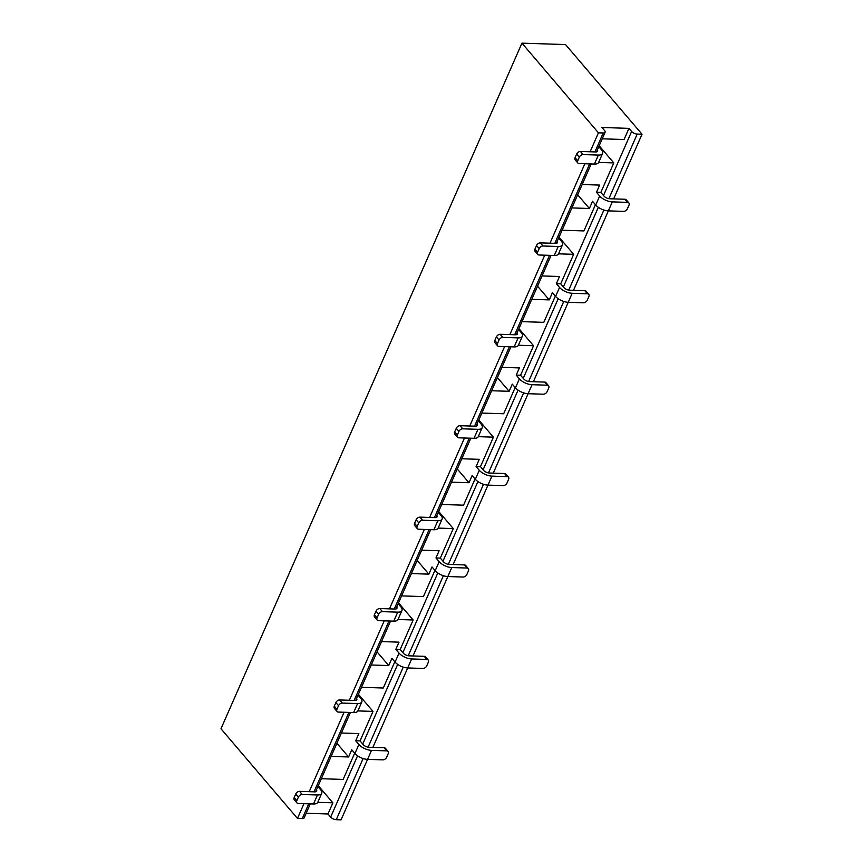 <?xml version="1.0" encoding="UTF-8"?>
<svg xmlns="http://www.w3.org/2000/svg" width="863" height="863" viewBox="0 0 863 863"><rect width="100%" height="100%" fill="white"/><g stroke="black" fill="none" stroke-linecap="round" stroke-linejoin="round"><path stroke-width="1.29" d="M341.403 733.011L358.868 733.582L355.707 740.778L360.065 740.918L363.258 744.65A4.38 1.931 -156.3 0 0 368.868 747.261L384.121 747.746A3.279 2.179 -40.5 0 1 385.437 748.318L388.091 751.436A3.279 2.179 139.5 0 0 386.775 750.864L384.121 747.746M334.294 706.171L336.958 709.289A3.279 2.179 139.5 0 0 337.077 711.5L334.413 708.383A3.279 2.179 -40.5 0 1 334.294 706.171L335.88 702.568A3.279 2.179 -40.5 0 1 339.677 699.958L342.331 703.075L357.595 703.561A9.849 4.337 23.7 0 0 361.834 701.921L357.875 710.918L373.021 711.403L360.065 740.918M394.812 661.781L383.291 688.016L361.468 687.304M373.021 711.403L358.404 694.273M381.532 641.597L398.997 642.158L395.837 649.364L400.195 649.505L403.388 653.237A4.38 1.931 -156.3 0 0 408.997 655.837L424.251 656.333A3.279 2.179 -40.5 0 1 425.567 656.905L428.221 660.012A3.279 2.179 139.5 0 0 426.905 659.451L424.251 656.333M374.423 614.758L377.088 617.865A3.279 2.179 139.5 0 0 377.196 620.087L374.542 616.969A3.279 2.179 -40.5 0 1 374.423 614.758L376.009 611.155A3.279 2.179 -40.5 0 1 379.806 608.544L382.46 611.651L397.724 612.147A9.849 4.337 23.7 0 0 401.964 610.508L398.005 619.505L413.15 619.99L400.195 649.505M434.941 570.367L423.42 596.592L401.597 595.891M413.15 619.99L398.533 602.859M421.651 550.184L439.127 550.745L435.966 557.94L440.324 558.091L443.517 561.824A4.38 1.931 -156.3 0 0 449.127 564.424L464.38 564.92A3.279 2.179 -40.5 0 1 465.696 565.492L468.35 568.598A3.279 2.179 139.5 0 0 467.034 568.037L464.38 564.92M414.553 523.345L417.217 526.452A3.279 2.179 139.5 0 0 417.325 528.674L414.672 525.556A3.279 2.179 -40.5 0 1 414.553 523.345L416.139 519.742A3.279 2.179 -40.5 0 1 419.936 517.131L422.59 520.238L437.843 520.734A9.849 4.337 23.7 0 0 442.083 519.084L438.134 528.091L453.28 528.577L440.324 558.091M475.06 478.943L463.55 505.179L441.716 504.477M453.28 528.577L438.663 511.435M461.781 458.771L479.256 459.332L476.096 466.527L480.454 466.667L483.647 470.411A4.38 1.931 -156.3 0 0 489.256 473.01L504.51 473.507A3.279 2.179 -40.5 0 1 505.826 474.067L508.48 477.185A3.279 2.179 139.5 0 0 507.164 476.613L504.51 473.507M454.682 431.921L457.336 435.038A3.279 2.179 139.5 0 0 457.455 437.25L454.801 434.143A3.279 2.179 -40.5 0 1 454.682 431.921L456.268 428.328A3.279 2.179 -40.5 0 1 460.065 425.707L462.719 428.825L477.973 429.321A9.849 4.337 23.7 0 0 482.212 427.67L478.264 436.667L493.409 437.163L480.454 466.667M515.189 387.53L503.679 413.765L481.845 413.064M493.409 437.163L478.792 420.022M501.91 367.347L519.386 367.918L516.225 375.114L520.583 375.254L523.776 378.986A4.38 1.931 -156.3 0 0 529.386 381.597L544.639 382.082A3.279 2.179 -40.5 0 1 545.955 382.654L548.609 385.772A3.279 2.179 139.5 0 0 547.293 385.2L544.639 382.082M494.812 340.507L497.466 343.625A3.279 2.179 139.5 0 0 497.584 345.836L494.931 342.73A3.279 2.179 -40.5 0 1 494.812 340.507L496.398 336.915A3.279 2.179 -40.5 0 1 500.195 334.294L502.849 337.411L518.102 337.897A9.849 4.337 23.7 0 0 522.342 336.257L518.393 345.254L533.539 345.739L520.583 375.254M555.319 296.117L543.809 322.352L521.975 321.64M533.539 345.739L518.922 328.609M542.04 275.933L559.515 276.505L556.355 283.7L560.713 283.841L563.895 287.573A4.38 1.931 -156.3 0 0 569.515 290.184L584.769 290.669A3.279 2.179 -40.5 0 1 586.085 291.241L588.739 294.359A3.279 2.179 139.5 0 0 587.423 293.787L584.769 290.669M534.941 249.094L537.595 252.212A3.279 2.179 139.5 0 0 537.714 254.423L535.06 251.306A3.279 2.179 -40.5 0 1 534.941 249.094L536.527 245.491A3.279 2.179 -40.5 0 1 540.324 242.881L542.978 245.998L558.232 246.484A9.849 4.337 23.7 0 0 562.471 244.844L558.523 253.841L573.668 254.326L560.713 283.841M595.448 204.704L583.938 230.928L562.104 230.227M573.668 254.326L559.051 237.196M354.682 753.194L343.161 779.429L321.338 778.717M355.707 740.778L358.9 744.51A9.849 4.337 23.7 0 0 371.522 750.368L367.573 759.364A9.849 4.337 -156.3 0 1 354.952 753.507L351.759 749.774L348.598 756.97L331.133 756.409M395.837 649.364L399.03 653.097A9.849 4.337 23.7 0 0 411.651 658.954L407.703 667.951A9.849 4.337 -156.3 0 1 395.081 662.094L391.888 658.361L388.728 665.556L371.263 664.995M435.966 557.94L439.159 561.684A9.849 4.337 23.7 0 0 451.781 567.541L447.832 576.538A9.849 4.337 -156.3 0 1 435.2 570.68L432.018 566.948L428.857 574.143L411.392 573.571M476.096 466.527L479.289 470.27A9.849 4.337 23.7 0 0 491.91 476.128L487.962 485.125A9.849 4.337 -156.3 0 1 475.33 479.267L472.147 475.524L468.987 482.73L451.511 482.158M516.225 375.114L519.407 378.846A9.849 4.337 23.7 0 0 532.04 384.704L528.091 393.711A9.849 4.337 -156.3 0 1 515.459 387.843L512.277 384.111L509.116 391.306L491.64 390.745M556.355 283.7L559.537 287.433A9.849 4.337 23.7 0 0 572.169 293.291L568.221 302.287A9.849 4.337 -156.3 0 1 555.589 296.43L552.406 292.697L549.246 299.893L531.77 299.332M571.899 207.918L589.375 208.479L592.536 201.284L595.718 205.016L599.666 196.02A9.849 4.337 23.7 0 0 612.299 201.877L627.552 202.374L624.898 199.256A3.279 2.179 -40.5 0 1 626.214 199.828L628.868 202.934A3.279 2.179 139.5 0 0 627.552 202.374M575.071 157.681L577.725 160.788A3.279 2.179 139.5 0 0 577.843 163.01L575.19 159.892A3.279 2.179 -40.5 0 1 575.071 157.681L576.646 154.078A3.279 2.179 -40.5 0 1 580.454 151.467L583.108 154.574L598.361 155.07A9.849 4.337 23.7 0 0 602.601 153.431L598.652 162.427L613.798 162.913L600.842 192.427L604.024 196.16A4.38 1.931 -156.3 0 0 609.645 198.76L624.898 199.256M603.496 195.534L631.619 131.478L628.965 128.36L624.068 139.515L602.234 138.814M613.798 162.913L599.181 145.771M600.842 192.427L596.484 192.287L599.645 185.081L582.169 184.52M590.119 151.78L598.437 132.826L603.237 132.978A4.38 1.931 23.7 0 0 605.114 132.244A4.38 1.931 23.7 0 0 604.596 130.604L601.943 127.487L628.965 128.36M310.292 803.874L304.154 817.865A4.38 1.931 -156.3 0 1 302.266 818.599L297.476 818.437L303.959 803.669M309.213 791.684L344.089 712.255M349.342 700.271L384.218 620.842M389.472 608.857L424.348 529.418M429.601 517.444L464.477 438.005M469.731 426.02L504.596 346.592M509.86 334.607L544.726 255.178M549.99 243.193L584.855 163.765M631.619 131.478A4.38 1.931 23.7 0 0 637.228 134.078L642.029 134.229L565.524 44.563L521.942 43.15L220.971 728.771L297.476 818.437M642.029 134.229L613.647 198.889M612.299 201.877L573.517 290.313M588.739 294.359A3.279 2.179 139.5 0 1 588.857 296.57L587.272 300.173A3.279 2.179 139.5 0 1 583.474 302.784L568.221 302.287L533.388 381.726M548.609 385.772A3.279 2.179 139.5 0 1 548.728 387.983L547.142 391.586A3.279 2.179 139.5 0 1 543.345 394.197L528.091 393.711L493.258 473.14M508.48 477.185A3.279 2.179 139.5 0 1 508.598 479.397L507.013 483A3.279 2.179 139.5 0 1 503.215 485.61L487.962 485.125L453.129 564.553M468.35 568.598A3.279 2.179 139.5 0 1 468.469 570.821L466.883 574.413A3.279 2.179 139.5 0 1 463.086 577.034L447.832 576.538L412.999 655.966M428.221 660.012A3.279 2.179 139.5 0 1 428.339 662.234L426.764 665.826A3.279 2.179 139.5 0 1 422.956 668.447L407.703 667.951L372.87 747.39M388.091 751.436A3.279 2.179 139.5 0 1 388.21 753.647L386.635 757.25A3.279 2.179 139.5 0 1 382.827 759.861L367.573 759.364L341.058 819.85L336.268 819.699A4.38 1.931 -156.3 0 1 330.658 817.088L357.562 755.805M598.437 132.826L521.942 43.15M306.171 813.27L327.994 813.982L330.658 817.088M598.803 146.634L601.425 149.72A9.849 4.337 23.7 0 1 602.601 153.431M327.994 813.982L332.891 802.817L318.274 785.686M589.375 208.479L577.671 194.768M596.484 192.287L599.666 196.02M332.891 802.817L317.757 802.331A9.849 4.337 -156.3 0 1 313.517 803.982L317.465 794.985A9.849 4.337 23.7 0 0 321.705 793.334A9.849 4.337 23.7 0 0 320.529 789.634L317.897 786.549M580.454 151.467L595.707 151.953A4.38 1.931 -156.3 0 0 597.595 151.23A4.38 1.931 -156.3 0 0 597.347 149.946M577.843 163.01A3.279 2.179 139.5 0 0 579.159 163.571L594.413 164.067L598.361 155.07M598.652 162.427A9.849 4.337 -156.3 0 1 594.413 164.067M595.718 205.016A9.849 4.337 -156.3 0 0 608.35 210.874L623.604 211.37A3.279 2.179 139.5 0 0 627.401 208.749L628.987 205.157A3.279 2.179 139.5 0 0 628.868 202.934M577.725 160.788L579.31 157.195L576.646 154.078M583.108 154.574A3.279 2.179 139.5 0 0 579.31 157.195M558.674 238.059L561.295 241.133A9.849 4.337 23.7 0 1 562.471 244.844M518.544 329.472L521.166 332.546A9.849 4.337 23.7 0 1 522.342 336.257M478.415 420.885L481.036 423.97A9.849 4.337 23.7 0 1 482.212 427.67M438.285 512.298L440.917 515.384A9.849 4.337 23.7 0 1 442.083 519.084M398.156 603.722L400.788 606.797A9.849 4.337 23.7 0 1 401.964 610.508M358.026 695.136L360.658 698.21A9.849 4.337 23.7 0 1 361.834 701.921M540.324 242.881L555.578 243.377A4.38 1.931 -156.3 0 0 557.466 242.643A4.38 1.931 -156.3 0 0 557.218 241.36M537.714 254.423A3.279 2.179 139.5 0 0 539.03 254.995L554.283 255.48L558.232 246.484M558.523 253.841A9.849 4.337 -156.3 0 1 554.283 255.48M500.195 334.294L515.448 334.79A4.38 1.931 -156.3 0 0 517.336 334.057A4.38 1.931 -156.3 0 0 517.088 332.784M497.584 345.836A3.279 2.179 139.5 0 0 498.9 346.408L514.154 346.904L518.102 337.897M518.393 345.254A9.849 4.337 -156.3 0 1 514.154 346.904M460.065 425.707L475.319 426.203A4.38 1.931 -156.3 0 0 477.207 425.47A4.38 1.931 -156.3 0 0 476.959 424.197M457.455 437.25A3.279 2.179 139.5 0 0 458.771 437.821L474.024 438.318L477.973 429.321M478.264 436.667A9.849 4.337 -156.3 0 1 474.024 438.318M419.936 517.131L435.189 517.617A4.38 1.931 -156.3 0 0 437.077 516.894A4.38 1.931 -156.3 0 0 436.829 515.61M417.325 528.674A3.279 2.179 139.5 0 0 418.641 529.235L433.895 529.731L437.843 520.734M438.134 528.091A9.849 4.337 -156.3 0 1 433.895 529.731M379.806 608.544L395.06 609.041A4.38 1.931 -156.3 0 0 396.948 608.307A4.38 1.931 -156.3 0 0 396.7 607.023M377.196 620.087A3.279 2.179 139.5 0 0 378.512 620.659L393.765 621.144L397.724 612.147M398.005 619.505A9.849 4.337 -156.3 0 1 393.765 621.144M339.677 699.958L354.93 700.454A4.38 1.931 -156.3 0 0 356.818 699.72A4.38 1.931 -156.3 0 0 356.57 698.447M337.077 711.5A3.279 2.179 139.5 0 0 338.382 712.072L353.636 712.558L357.595 703.561M357.875 710.918A9.849 4.337 -156.3 0 1 353.636 712.558M294.175 797.585L296.829 800.702A3.279 2.179 139.5 0 0 296.948 802.914L294.283 799.807A3.279 2.179 -40.5 0 1 294.175 797.585L295.75 793.992A3.279 2.179 -40.5 0 1 299.547 791.371L314.801 791.867A4.38 1.931 -156.3 0 0 316.689 791.134A4.38 1.931 -156.3 0 0 316.441 789.861M299.547 791.371L302.201 794.489L317.465 794.985M296.948 802.914A3.279 2.179 139.5 0 0 298.253 803.485L313.517 803.982M537.595 252.212L539.181 248.609L536.527 245.491M542.978 245.998A3.279 2.179 139.5 0 0 539.181 248.609M497.466 343.625L499.051 340.022L496.398 336.915M502.849 337.411A3.279 2.179 139.5 0 0 499.051 340.022M457.336 435.038L458.922 431.435L456.268 428.328M462.719 428.825A3.279 2.179 139.5 0 0 458.922 431.435M417.217 526.452L418.792 522.859L416.139 519.742M422.59 520.238A3.279 2.179 139.5 0 0 418.792 522.859M377.088 617.865L378.663 614.273L376.009 611.155M382.46 611.651A3.279 2.179 139.5 0 0 378.663 614.273M336.958 709.289L338.533 705.686L335.88 702.568M342.331 703.075A3.279 2.179 139.5 0 0 338.533 705.686M296.829 800.702L298.404 797.099L295.75 793.992M302.201 794.489A3.279 2.179 139.5 0 0 298.404 797.099M549.246 299.893L537.541 286.182M509.116 391.306L497.412 377.595M468.987 482.73L457.293 469.008M428.857 574.143L417.163 560.432M388.728 665.556L377.034 651.845M348.598 756.97L336.904 743.259M572.169 293.291L587.423 293.787M532.04 384.704L547.293 385.2M491.91 476.128L507.164 476.613M451.781 567.541L467.034 568.037M411.651 658.954L426.905 659.451M371.522 750.368L386.775 750.864M362.73 744.035L397.681 664.391M402.859 652.611L437.811 572.967M442.978 561.198L477.94 481.554M483.107 469.785L518.07 390.141M523.237 378.372L558.199 298.727M563.366 286.948L598.329 207.314M302.266 818.599L308.749 803.82M314.013 791.846L348.879 712.407M354.143 700.422L389.008 620.993M394.272 609.008L429.138 529.58M434.402 517.595L469.267 438.167M474.531 426.182L509.397 346.743M514.661 334.758L549.526 255.329M554.78 243.344L589.656 163.916M594.909 151.931L603.237 132.978M637.228 134.078L608.868 198.684M603.884 210.033L568.739 290.097M563.766 301.446L528.609 381.522M523.636 392.859L488.48 472.935M483.507 484.283L448.35 564.348M443.377 575.697L408.231 655.761M403.248 667.11L368.102 747.175M363.118 758.523L336.268 819.699M555.589 296.43L559.537 287.433M515.459 387.843L519.407 378.846M475.33 479.267L479.289 470.27M435.2 570.68L439.159 561.684M395.081 662.094L399.03 653.097M354.952 753.507L358.9 744.51M315.588 791.824L350.421 712.46M355.718 700.4L390.551 621.047M395.847 608.987L430.68 529.623M435.966 517.573L470.81 438.21M476.096 426.16L510.939 346.797M516.225 334.747L551.069 255.383M556.355 243.323L591.198 163.959M596.484 151.91L605.114 132.244M321.705 793.334L317.757 802.331"/></g></svg>
